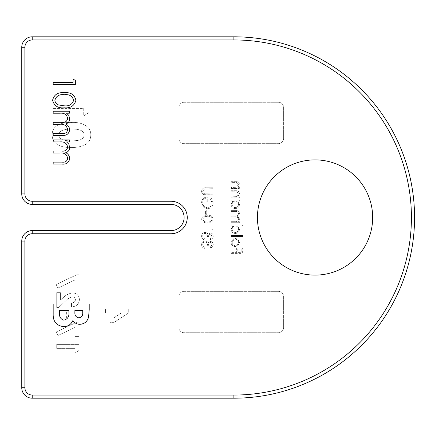 <?xml version="1.0" encoding="UTF-8"?>
<svg xmlns="http://www.w3.org/2000/svg" width="435" height="435" viewBox="0 0 435 435"><rect width="100%" height="100%" fill="white"/><g stroke="black" fill="none" stroke-linecap="round" stroke-linejoin="round"><path stroke-width="0.33" stroke-dasharray="2.17 1.63" d="M213.242 202.797L211.067 197.816L210.257 198.67L212.106 202.83C211.888 205.76 210.344 207.403 207.468 207.761C204.466 207.343 202.884 205.592 202.726 202.509C202.764 200.149 203.901 198.681 206.136 198.099L206.136 201.796L207.277 201.796L207.277 197.104C203.732 197.256 201.835 199.089 201.59 202.596L203.689 207.403L207.424 208.756C211.035 208.414 212.976 206.424 213.242 202.797L211.067 197.816L210.257 198.67L212.106 202.83C211.888 205.76 210.344 207.403 207.468 207.761C204.466 207.343 202.884 205.592 202.726 202.509C202.764 200.149 203.901 198.681 206.136 198.099L206.136 201.796L207.277 201.796L207.277 197.104C203.732 197.256 201.835 199.089 201.59 202.596L203.689 207.403L207.424 208.756C211.035 208.414 212.976 206.424 213.242 202.797M201.59 219.126C202.329 221.915 204.271 223.15 207.413 222.829C210.562 223.155 212.503 221.921 213.242 219.126C212.519 216.298 210.573 215.02 207.413 215.298C204.254 215.02 202.313 216.293 201.59 219.126C202.329 221.915 204.271 223.15 207.413 222.829C210.562 223.155 212.503 221.921 213.242 219.126C212.519 216.298 210.573 215.02 207.413 215.298C204.254 215.02 202.313 216.293 201.59 219.126M212.106 236.145L210.404 238.462L210.404 239.457C212.166 239.043 213.117 237.945 213.242 236.161C213.15 234.275 212.188 233.198 210.366 232.921L208.082 234.215L207.136 233.013L205.168 232.355C202.917 232.622 201.72 233.899 201.59 236.189C201.704 238.26 202.792 239.495 204.858 239.886L204.858 238.891L203.324 238.021L202.726 236.172C202.743 234.552 203.526 233.611 205.07 233.345C206.755 233.758 207.538 234.895 207.419 236.76L208.555 236.76C208.463 235.27 209.066 234.324 210.366 233.916L212.106 236.145L210.404 238.462L210.404 239.457C212.166 239.043 213.117 237.945 213.242 236.161C213.15 234.275 212.188 233.198 210.366 232.921L208.082 234.215L207.136 233.013L205.168 232.355C202.917 232.622 201.72 233.899 201.59 236.189C201.704 238.26 202.792 239.495 204.858 239.886L204.858 238.891L203.324 238.021L202.726 236.172C202.743 234.552 203.526 233.611 205.07 233.345C206.755 233.758 207.538 234.895 207.419 236.76L208.555 236.76C208.463 235.27 209.066 234.324 210.366 233.916L212.106 236.145M231.251 188.437L239.353 188.437L239.353 187.441L237.891 187.441L239.495 184.358C239.136 182.129 237.771 181.118 235.389 181.33L231.251 181.33L231.251 182.325L236.906 182.439L238.5 184.532L236.357 187.284L231.251 187.441L231.251 188.437L239.353 188.437L239.353 187.441L237.891 187.441L239.495 184.358C239.136 182.129 237.771 181.118 235.389 181.33L231.251 181.33L231.251 182.325L236.906 182.439L238.5 184.532L236.357 187.284L231.251 187.441L231.251 188.437M239.353 201.084L239.353 200.089L231.251 200.089L231.251 201.084L232.654 201.084L231.11 204.39C231.349 206.968 232.752 208.376 235.324 208.615C237.88 208.349 239.272 206.935 239.495 204.363L237.853 201.084L239.353 201.084L239.353 200.089L231.251 200.089L231.251 201.084L232.654 201.084L231.11 204.39C231.349 206.968 232.752 208.376 235.324 208.615C237.88 208.349 239.272 206.935 239.495 204.363L237.853 201.084L239.353 201.084M242.621 225.955L242.621 224.96L231.251 224.96L231.251 225.955L232.654 225.955L231.11 229.267C231.349 231.839 232.752 233.247 235.324 233.492C237.88 233.225 239.272 231.806 239.495 229.234L237.787 225.955L242.621 225.955L242.621 224.96L231.251 224.96L231.251 225.955L232.654 225.955L231.11 229.267C231.349 231.839 232.752 233.247 235.324 233.492C237.88 233.225 239.272 231.806 239.495 229.234L237.787 225.955L242.621 225.955M232.105 242.616L233.812 239.631L233.345 238.75L231.11 242.491C231.322 245.019 232.714 246.379 235.281 246.563L237.988 245.634L239.495 242.464L237.901 239.201L235.09 238.32L235.09 245.568C233.263 245.416 232.268 244.432 232.105 242.616L233.812 239.631L233.345 238.75L231.11 242.491C231.322 245.019 232.714 246.379 235.281 246.563L237.988 245.634L239.495 242.464L237.901 239.201L235.09 238.32L235.09 245.568C233.263 245.416 232.268 244.432 232.105 242.616M83.727 115.906L89.838 111.974L89.838 101.801L53.173 101.801L53.173 108.386L83.727 108.386L83.727 115.906L89.838 111.974L89.838 101.801L53.173 101.801L53.173 108.386L83.727 108.386L83.727 115.906M75.179 352.91L78.871 350.534L78.871 344.384L56.702 344.384L56.702 348.364L75.179 348.364L75.179 352.91L78.871 350.534L78.871 344.384L56.702 344.384L56.702 348.364L75.179 348.364L75.179 352.91M62.955 318.235L66.647 318.235L66.647 310.557L62.955 310.557L62.955 318.235L66.647 318.235L66.647 310.557L62.955 310.557L62.955 318.235M75.179 288.954L78.871 288.954L78.871 274.741L76.81 274.741L56.131 284.523L57.909 288.046L75.179 279.874L75.179 288.954L78.871 288.954L78.871 274.741L76.81 274.741L56.131 284.523L57.909 288.046L75.179 279.874L75.179 288.954M178.877 138.412L178.877 107.51A5.236 5.236 0 0 1 184.114 102.274L278.389 102.274A5.236 5.236 0 0 1 283.631 107.51L283.631 138.412A5.236 5.236 0 0 1 278.389 143.648L184.114 143.648A5.236 5.236 0 0 1 178.877 138.412A5.236 5.236 0 0 0 184.114 143.648L278.389 143.648A5.236 5.236 0 0 0 283.631 138.412L283.631 107.51A5.236 5.236 0 0 0 278.389 102.274L184.114 102.274A5.236 5.236 0 0 0 178.877 107.51L178.877 138.412M257.438 217.5A57.616 57.616 0 0 0 343.862 267.394A57.616 57.616 0 0 0 343.862 167.605A57.616 57.616 0 0 0 257.438 217.5M32.223 398.194L233.872 398.194A180.694 180.694 0 0 0 414.566 217.5A180.694 180.694 0 0 0 233.872 36.806L32.223 36.806A10.473 10.473 0 0 0 21.75 47.279L21.75 193.928A10.473 10.473 0 0 0 32.223 204.406L171.02 204.406A13.093 13.093 0 0 1 184.114 217.5A13.093 13.093 0 0 1 171.02 230.593L32.223 230.593A10.473 10.473 0 0 0 21.75 241.072L21.75 387.721A10.473 10.473 0 0 0 32.223 398.194M178.877 327.49L178.877 296.588A5.236 5.236 0 0 1 184.114 291.352L278.389 291.352A5.236 5.236 0 0 1 283.631 296.588L283.631 327.49A5.236 5.236 0 0 1 278.389 332.726L184.114 332.726A5.236 5.236 0 0 1 178.877 327.49A5.236 5.236 0 0 0 184.114 332.726L278.389 332.726A5.236 5.236 0 0 0 283.631 327.49L283.631 296.588A5.236 5.236 0 0 0 278.389 291.352L184.114 291.352A5.236 5.236 0 0 0 178.877 296.588L178.877 327.49M114.128 322.357L128.292 313.14L128.292 308.991L113.796 308.991L113.796 307.007L110.098 307.007L110.098 308.991L105.553 308.991L105.553 312.972L110.098 312.972L110.098 322.357L114.128 322.357L128.292 313.14L128.292 308.991L113.796 308.991L113.796 307.007L110.098 307.007L110.098 308.991L105.553 308.991L105.553 312.972L110.098 312.972L110.098 322.357L114.128 322.357M75.462 299.813C75.043 301.879 73.716 302.901 71.481 302.885L71.481 306.86C76.272 306.648 78.925 304.223 79.442 299.584C79.099 295.534 76.886 293.315 72.792 292.934C69.007 293.375 65.761 295.001 63.048 297.796L60.394 300.112L60.394 292.652L56.702 292.652L56.702 307.431L58.72 307.431L65.701 300.868C67.555 298.725 69.823 297.409 72.514 296.915C74.336 297.029 75.32 297.997 75.462 299.813C75.043 301.879 73.716 302.901 71.481 302.885L71.481 306.86C76.272 306.648 78.925 304.223 79.442 299.584C79.099 295.534 76.886 293.315 72.792 292.934C69.007 293.375 65.761 295.001 63.048 297.796L60.394 300.112L60.394 292.652L56.702 292.652L56.702 307.431L58.72 307.431L65.701 300.868C67.555 298.725 69.823 297.409 72.514 296.915C74.336 297.029 75.32 297.997 75.462 299.813M75.179 336.424L78.871 336.424L78.871 322.21L76.81 322.21L56.131 331.992L57.909 335.521L75.179 327.348L75.179 336.424L78.871 336.424L78.871 322.21L76.81 322.21L56.131 331.992L57.909 335.521L75.179 327.348L75.179 336.424M85.793 144.387C89.093 142.147 90.752 139.037 90.779 135.051C91.149 125.014 79.583 121.871 71.492 122.485C63.521 121.958 51.781 124.829 52.233 134.861C51.743 144.773 63.135 148.047 71.15 147.4C76.337 147.699 81.22 146.693 85.793 144.387C89.093 142.147 90.752 139.037 90.779 135.051C91.149 125.014 79.583 121.871 71.492 122.485C63.521 121.958 51.781 124.829 52.233 134.861C51.743 144.773 63.135 148.047 71.15 147.4C76.337 147.699 81.22 146.693 85.793 144.387M231.251 253.387L242.338 253.387L242.338 247.988L241.202 247.988L241.202 252.392L237.793 252.392L237.793 247.988L236.656 247.988L236.656 252.392L231.251 252.392L231.251 253.387L242.338 253.387L242.338 247.988L241.202 247.988L241.202 252.392L237.793 252.392L237.793 247.988L236.656 247.988L236.656 252.392L231.251 252.392L231.251 253.387M231.251 236.477L242.621 236.477L242.621 235.482L231.251 235.482L231.251 236.477L242.621 236.477L242.621 235.482L231.251 235.482L231.251 236.477M231.251 222.687L239.353 222.687L239.353 221.692L237.945 221.692L239.087 220.567L239.495 218.897L237.537 216.32L239.495 213.351C239.13 211.312 237.842 210.399 235.639 210.605L231.251 210.605L231.251 211.6L235.645 211.6C237.287 211.377 238.239 212.014 238.5 213.525C238.021 215.553 236.656 216.429 234.405 216.151L231.251 216.151L231.251 217.147L235.373 217.147C237.118 216.869 238.162 217.511 238.5 219.071C238.07 221.029 236.792 221.904 234.661 221.692L231.251 221.692L231.251 222.687L239.353 222.687L239.353 221.692L237.945 221.692L239.087 220.567L239.495 218.897L237.537 216.32L239.495 213.351C239.13 211.312 237.842 210.399 235.639 210.605L231.251 210.605L231.251 211.6L235.645 211.6C237.287 211.377 238.239 212.014 238.5 213.525C238.021 215.553 236.656 216.429 234.405 216.151L231.251 216.151L231.251 217.147L235.373 217.147C237.118 216.869 238.162 217.511 238.5 219.071C238.07 221.029 236.792 221.904 234.661 221.692L231.251 221.692L231.251 222.687M231.251 197.816L239.353 197.816L239.353 196.821L237.891 196.821L239.495 193.738C239.136 191.509 237.771 190.497 235.389 190.709L231.251 190.709L231.251 191.704L236.906 191.819L238.5 193.912L236.357 196.669L231.251 196.821L231.251 197.816L239.353 197.816L239.353 196.821L237.891 196.821L239.495 193.738C239.136 191.509 237.771 190.497 235.389 190.709L231.251 190.709L231.251 191.704L236.906 191.819L238.5 193.912L236.357 196.669L231.251 196.821L231.251 197.816M212.106 244.671L210.404 246.993L210.404 247.988C212.166 247.575 213.117 246.471 213.242 244.687C213.15 242.806 212.188 241.724 210.366 241.447L208.082 242.746L207.136 241.545L205.168 240.881C202.917 241.153 201.72 242.431 201.59 244.715C201.704 246.792 202.792 248.021 204.858 248.412L204.858 247.417L203.324 246.553L202.726 244.698C202.743 243.078 203.526 242.137 205.07 241.876C206.755 242.284 207.538 243.421 207.419 245.286L208.555 245.286C208.463 243.796 209.066 242.85 210.366 242.442L212.106 244.671L210.404 246.993L210.404 247.988C212.166 247.575 213.117 246.471 213.242 244.687C213.15 242.806 212.188 241.724 210.366 241.447L208.082 242.746L207.136 241.545L205.168 240.881C202.917 241.153 201.72 242.431 201.59 244.715C201.704 246.792 202.792 248.021 204.858 248.412L204.858 247.417L203.324 246.553L202.726 244.698C202.743 243.078 203.526 242.137 205.07 241.876C206.755 242.284 207.538 243.421 207.419 245.286L208.555 245.286C208.463 243.796 209.066 242.85 210.366 242.442L212.106 244.671M211.823 229.653L212.96 229L212.96 226.95L201.873 226.95L201.873 227.945L211.823 227.945L211.823 229.653L212.96 229L212.96 226.95L201.873 226.95L201.873 227.945L211.823 227.945L211.823 229.653M205.57 214.303L206.707 214.303L206.707 210.04L205.57 210.04L205.57 214.303L206.707 214.303L206.707 210.04L205.57 210.04L205.57 214.303M206.266 194.831L212.96 194.831L212.96 193.836L204.841 193.792C203.488 193.504 202.781 192.651 202.726 191.226L204.597 188.833L212.96 188.719L212.96 187.724L206.266 187.724C203.58 187.507 202.019 188.654 201.59 191.166C201.595 192.868 202.373 194.021 203.928 194.63L212.96 194.831L212.96 193.836L204.841 193.792C203.488 193.504 202.781 192.651 202.726 191.226L204.597 188.833L212.96 188.719L212.96 187.724L206.266 187.724C203.58 187.507 202.019 188.654 201.59 191.166C201.595 192.868 202.373 194.021 203.928 194.63L206.266 194.831M73.075 79.105L75.347 80.404L75.347 84.504L53.173 84.504L53.173 82.514L73.075 82.514L73.075 79.105M52.608 100.159C54.081 94.574 57.964 92.106 64.255 92.747C70.552 92.09 74.439 94.564 75.918 100.159C74.467 105.814 70.579 108.369 64.255 107.815C57.937 108.364 54.054 105.814 52.608 100.159M64.26 105.825C69.154 106.33 72.281 104.465 73.64 100.229C72.302 95.95 69.176 94.123 64.26 94.738C59.35 94.123 56.224 95.95 54.881 100.229C55.098 102.622 56.371 104.21 58.687 104.982L64.26 105.825M53.173 111.224L69.377 111.224L69.377 113.214L66.56 113.214L68.839 115.46L69.665 118.804C69.551 121.425 68.246 123.143 65.75 123.959C68.181 125.22 69.486 127.205 69.665 129.902C68.931 133.98 66.359 135.807 61.949 135.388L53.173 135.388L53.173 133.398L61.96 133.398C65.245 133.849 67.148 132.572 67.675 129.554C66.707 125.487 63.978 123.736 59.475 124.301L53.173 124.301L53.173 122.311L61.417 122.311C64.907 122.86 66.995 121.577 67.675 118.456C66.811 114.541 64.255 112.795 59.992 113.214L53.173 113.214L53.173 111.224M53.173 139.934L69.377 139.934L69.377 141.924L66.56 141.924L68.839 144.17L69.665 147.514C69.551 150.135 68.246 151.853 65.75 152.669C68.181 153.93 69.486 155.915 69.665 158.612C68.931 162.69 66.359 164.517 61.949 164.098L53.173 164.098L53.173 162.108L61.96 162.108C65.245 162.559 67.148 161.282 67.675 158.264C66.707 154.197 63.978 152.446 59.475 153.011L53.173 153.011L53.173 151.021L61.417 151.021C64.907 151.57 66.995 150.287 67.675 147.166C66.811 143.251 64.255 141.505 59.992 141.924L53.173 141.924L53.173 139.934M113.796 317.882L113.796 312.972L121.343 312.972L113.796 317.882L113.796 312.972L121.343 312.972L113.796 317.882M53.173 314.135L53.173 304L89.208 304L89.208 309.774L88.561 317.126C87.31 321.606 84.395 324.004 79.806 324.325C76.881 324.254 74.564 323.004 72.862 320.59C71.014 324.532 67.931 326.544 63.602 326.636C56.474 325.679 52.999 321.508 53.173 314.135M63.858 320.171C67.719 319.138 69.393 316.419 68.882 312.015L68.882 310.47L59.644 310.47L59.644 312.33C58.997 316.452 60.405 319.062 63.858 320.171M78.942 317.86C81.704 317.305 82.971 315.522 82.737 312.499L82.737 310.47L74.885 310.47L74.885 312.189C74.641 315.402 75.994 317.294 78.942 317.86M61.335 130.87C64.549 129.467 67.936 128.863 71.492 129.065C76.027 129.157 83.471 129.01 84.2 134.888C83.602 141.103 75.723 140.674 71.074 140.815C66.615 140.782 59.361 140.701 58.817 134.888C58.899 133.094 59.736 131.756 61.335 130.87C64.549 129.467 67.936 128.863 71.492 129.065C76.027 129.157 83.471 129.01 84.2 134.888C83.602 141.103 75.723 140.674 71.074 140.815C66.615 140.782 59.361 140.701 58.817 134.888C58.899 133.094 59.736 131.756 61.335 130.87M236.085 245.465L236.085 239.315C237.635 239.761 238.44 240.789 238.5 242.415L237.744 244.503L236.085 245.465L236.085 239.315C237.635 239.761 238.44 240.789 238.5 242.415L237.744 244.503L236.085 245.465M232.105 229.229C232.252 227.233 233.312 226.14 235.286 225.955C237.276 226.135 238.347 227.222 238.5 229.223C238.336 231.192 237.276 232.285 235.313 232.497C233.356 232.279 232.285 231.192 232.105 229.229C232.252 227.233 233.312 226.14 235.286 225.955C237.276 226.135 238.347 227.222 238.5 229.223C238.336 231.192 237.276 232.285 235.313 232.497C233.356 232.279 232.285 231.192 232.105 229.229M232.105 204.358C232.252 202.362 233.312 201.269 235.286 201.084C237.276 201.264 238.347 202.351 238.5 204.347C238.336 206.32 237.276 207.408 235.313 207.62C233.356 207.408 232.285 206.32 232.105 204.358C232.252 202.362 233.312 201.269 235.286 201.084C237.276 201.264 238.347 202.351 238.5 204.347C238.336 206.32 237.276 207.408 235.313 207.62C233.356 207.408 232.285 206.32 232.105 204.358M207.419 216.293C209.86 216.037 211.426 216.973 212.106 219.088C211.437 221.225 209.871 222.144 207.419 221.834C204.961 222.144 203.401 221.23 202.726 219.088L204.629 216.712L207.419 216.293C209.86 216.037 211.426 216.973 212.106 219.088C211.437 221.225 209.871 222.144 207.419 221.834C204.961 222.144 203.401 221.23 202.726 219.088L204.629 216.712L207.419 216.293"/><path stroke-width="0.65" d="M53.173 141.924L53.173 139.934L69.377 139.934L69.377 141.924L66.56 141.924L68.839 144.17L69.665 147.514C69.551 150.135 68.246 151.853 65.75 152.669C68.181 153.93 69.486 155.915 69.665 158.612C68.931 162.69 66.359 164.517 61.949 164.098L53.173 164.098L53.173 162.108L61.96 162.108C65.245 162.559 67.148 161.282 67.675 158.264C66.707 154.197 63.978 152.446 59.475 153.011L53.173 153.011L53.173 151.021L61.417 151.021C64.907 151.57 66.995 150.287 67.675 147.166C66.811 143.251 64.255 141.505 59.992 141.924L53.173 141.924M53.173 113.214L53.173 111.224L69.377 111.224L69.377 113.214L66.56 113.214L68.839 115.46L69.665 118.804C69.551 121.425 68.246 123.143 65.75 123.959C68.181 125.22 69.486 127.205 69.665 129.902C68.931 133.98 66.359 135.807 61.949 135.388L53.173 135.388L53.173 133.398L61.96 133.398C65.245 133.849 67.148 132.572 67.675 129.554C66.707 125.487 63.978 123.736 59.475 124.301L53.173 124.301L53.173 122.311L61.417 122.311C64.907 122.86 66.995 121.577 67.675 118.456C66.811 114.541 64.255 112.795 59.992 113.214L53.173 113.214M64.255 107.815C57.937 108.364 54.054 105.814 52.608 100.159C54.081 94.574 57.964 92.106 64.255 92.747C70.552 92.09 74.439 94.564 75.918 100.159C74.467 105.814 70.579 108.369 64.255 107.815M257.438 217.5A57.616 57.616 0 0 0 343.862 267.394A57.616 57.616 0 0 0 343.862 167.605A57.616 57.616 0 0 0 257.438 217.5M73.075 82.514L73.075 79.105L75.347 80.404L75.347 84.504L53.173 84.504L53.173 82.514L73.075 82.514M63.602 326.636C56.474 325.679 52.999 321.508 53.173 314.135L53.173 304L89.208 304L89.208 309.774L88.561 317.126C87.31 321.606 84.395 324.004 79.806 324.325C76.881 324.254 74.564 323.004 72.862 320.59C71.014 324.532 67.931 326.544 63.602 326.636M24.893 47.279L21.75 47.279A10.473 10.473 0 0 1 32.223 36.806L233.872 36.806A180.694 180.694 0 0 1 414.566 217.5A180.694 180.694 0 0 1 233.872 398.194L32.223 398.194A10.473 10.473 0 0 1 21.75 387.721L21.75 241.072A10.473 10.473 0 0 1 32.223 230.593L171.02 230.593A13.093 13.093 0 0 0 184.114 217.5A13.093 13.093 0 0 0 171.02 204.406L32.223 204.406A10.473 10.473 0 0 1 21.75 193.928L21.75 47.279A10.473 10.473 0 0 1 32.223 36.806L32.223 39.944A7.335 7.335 0 0 0 24.893 47.279L24.893 193.928A7.335 7.335 0 0 0 32.223 201.264L171.02 201.264A16.236 16.236 0 0 1 187.257 217.5A16.236 16.236 0 0 1 171.02 233.736L32.223 233.736A7.335 7.335 0 0 0 24.893 241.072L24.893 387.721A7.335 7.335 0 0 0 32.223 395.056L233.872 395.056A177.556 177.556 0 0 0 411.423 217.5A177.556 177.556 0 0 0 233.872 39.944L32.223 39.944M73.64 100.229C72.302 95.95 69.176 94.123 64.26 94.738C59.35 94.123 56.224 95.95 54.881 100.229C55.098 102.622 56.371 104.21 58.687 104.982L64.26 105.825C69.154 106.33 72.281 104.465 73.64 100.229M82.737 312.499L82.737 310.47L74.885 310.47L74.885 312.189C74.641 315.402 75.994 317.294 78.942 317.86C81.704 317.305 82.971 315.522 82.737 312.499M68.882 312.015L68.882 310.47L59.644 310.47L59.644 312.33C58.997 316.452 60.405 319.062 63.858 320.171C67.719 319.138 69.393 316.419 68.882 312.015M233.872 39.944L233.872 36.806A180.694 180.694 0 0 1 414.566 217.5A180.694 180.694 0 0 1 233.872 398.194L233.872 395.056M171.02 233.736L171.02 230.593A13.093 13.093 0 0 0 184.114 217.5A13.093 13.093 0 0 0 171.02 204.406L171.02 201.264M32.223 201.264L32.223 204.406A10.473 10.473 0 0 1 21.75 193.928L24.893 193.928M32.223 395.056L32.223 398.194A10.473 10.473 0 0 1 21.75 387.721L24.893 387.721M24.893 241.072L21.75 241.072A10.473 10.473 0 0 1 32.223 230.593L32.223 233.736"/></g></svg>
